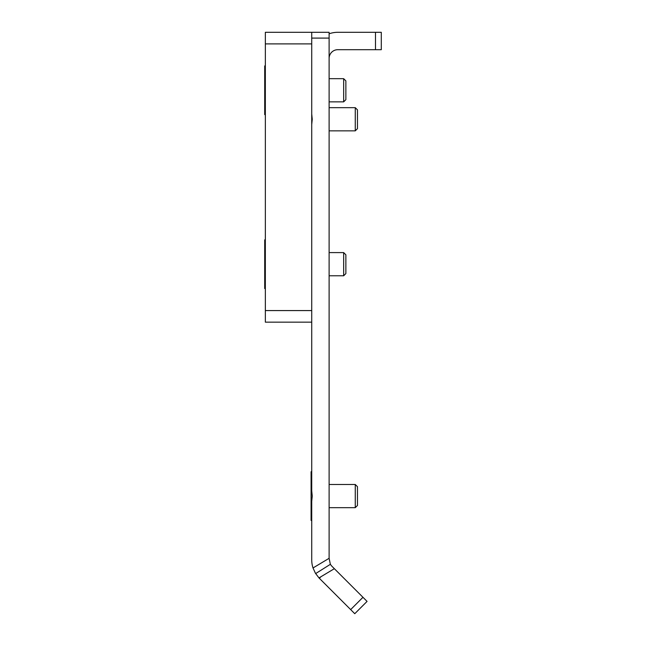 <?xml version="1.0" encoding="UTF-8"?>
<svg xmlns="http://www.w3.org/2000/svg" width="646" height="646" viewBox="0 0 646 646"><rect width="100%" height="100%" fill="white"/><g stroke="black" fill="none" stroke-linecap="round" stroke-linejoin="round"><path stroke-width="0.97" d="M311.727 38.098L311.727 32.3L329.113 32.3L329.113 38.098L311.727 38.098L311.727 114.019L312.244 119.26L311.727 124.5L311.727 490.839L312.244 496.08L311.727 501.328L311.727 559.848A26.09 26.09 0 0 0 313.019 567.963L315.442 573.268L313.019 567.963L329.113 558.305L330.356 564.321L331.664 566.001L330.356 564.321L315.636 573.591M320.917 576.749L318.979 577.904L315.442 573.268L318.979 577.904A26.09 26.09 0 0 0 319.366 578.299L350.665 609.598L362.963 597.3L334.353 568.69L320.917 576.749L319.366 578.299M362.963 597.3L367.065 601.402L354.767 613.7L350.665 609.598M331.664 566.001L334.353 568.69M329.113 38.098L329.113 558.305M329.113 33.794A26.09 26.09 0 0 1 337.81 32.3L381.293 32.3L381.293 49.694L337.81 49.694A8.697 8.697 0 0 0 329.113 58.39M355.26 107.664L357.464 109.868L357.464 128.651L355.26 130.855L355.26 107.664L329.113 107.664M355.26 484.484L357.464 486.688L357.464 505.471L355.26 507.675L355.26 484.484L329.113 484.484M311.727 520.434L311.089 520.434L311.089 471.733L311.727 471.733M311.727 322.16L265.345 322.16L265.345 32.3L311.727 32.3M265.345 310.573L311.727 310.573L311.727 43.896L265.345 43.896M343.664 78.675L345.868 80.879L345.868 99.662L343.664 101.866L343.664 78.675L329.113 78.675M265.345 114.625L264.707 114.625L264.707 65.924L265.345 65.924M343.664 252.594L345.868 254.799L345.868 273.581L343.664 275.785L343.664 252.594L329.113 252.594M265.345 288.536L264.707 288.536L264.707 239.844L265.345 239.844M375.496 49.694L375.496 32.3M355.26 130.855L329.113 130.855M355.26 507.675L329.113 507.675M343.664 101.866L329.113 101.866M343.664 275.785L329.113 275.785"/></g></svg>
